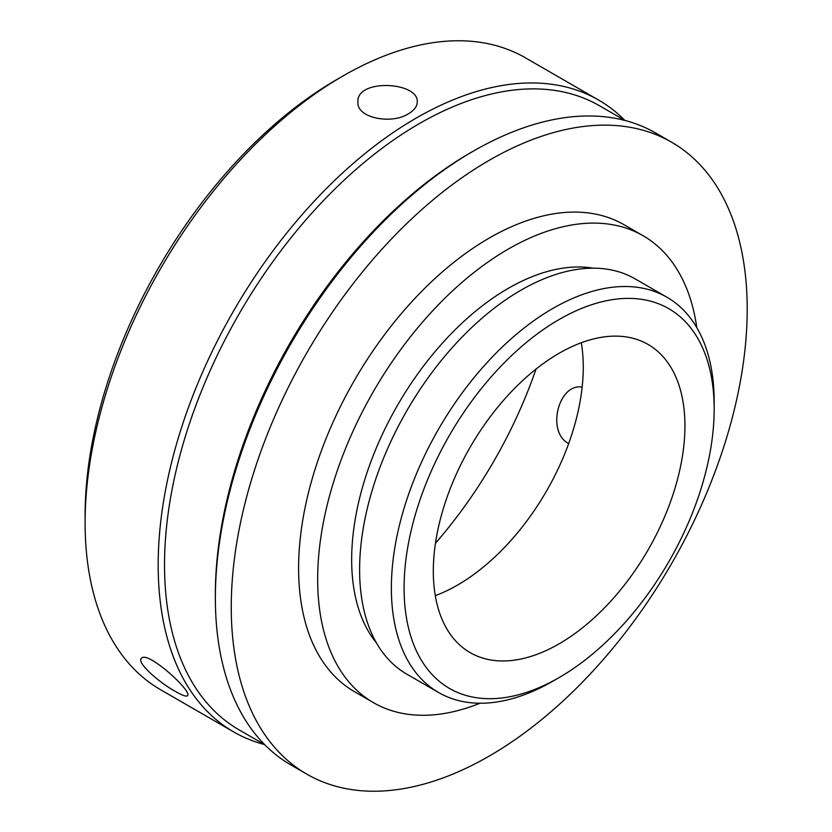 <?xml version="1.0" encoding="UTF-8"?>
<svg xmlns="http://www.w3.org/2000/svg" width="832" height="832" viewBox="0 0 832 832"><rect width="100%" height="100%" fill="white"/><g stroke="black" fill="none" stroke-linecap="round" stroke-linejoin="round"><path stroke-width="1.25" d="M435.282 595.65A177.923 102.721 120 0 0 457.454 585.125A177.923 102.721 120 0 0 581.298 342.742M559.125 643.822A177.923 102.721 -60 0 1 470.163 652.631A177.923 102.721 -60 0 1 470.163 447.179A177.923 102.721 -60 0 1 648.086 344.458A177.923 102.721 -60 0 1 675.355 487.032A177.923 102.721 -60 0 1 559.125 643.822M435.448 543.254A314.517 181.584 120 0 0 536.016 369.086M582.046 387.088C558.48 383.136 546.073 432.016 568.672 443.56M552.77 681.242L559.125 677.57A219.263 126.589 120 0 0 714.168 409.032A219.263 126.589 120 0 0 559.125 319.519A219.263 126.589 120 0 0 404.082 588.058A219.263 126.589 120 0 0 559.125 677.57L552.77 681.242A228.249 131.778 120 0 1 438.651 692.546L406.879 674.201A228.249 131.778 120 0 1 406.879 410.644A228.249 131.778 120 0 1 635.118 278.866L666.89 297.201A228.249 131.778 120 0 0 438.641 428.979A228.249 131.778 120 0 0 438.651 692.546M408.533 113.703C391.57 124.831 356.543 118.009 357.906 102.097C356.075 78.343 419.037 81.671 417.217 102.097C417.113 106.475 414.211 110.344 408.533 113.703M85.103 522.756L85.103 515.414A355.846 205.452 -60 0 1 336.721 79.591A355.846 205.452 -60 0 1 336.731 79.591L343.086 75.92A364.832 210.642 120 0 0 343.075 75.92A364.832 210.642 120 0 0 85.103 522.756A364.832 210.642 120 0 0 160.67 689.77L233.74 731.962A364.832 210.642 -60 0 1 233.74 310.679A364.832 210.642 -60 0 1 598.572 100.038A364.832 210.642 -60 0 1 624.863 120.411M175.365 691.423C159.193 682.583 136.531 662.615 141.294 658.528C146.38 649.303 193.066 691.725 187.512 695.687C186.306 696.821 182.25 695.396 175.365 691.423M714.168 409.032L714.168 401.69A228.249 131.778 120 0 0 666.89 297.201M598.572 100.038L525.502 57.855A364.832 210.642 120 0 0 343.086 75.92L336.721 79.591M264.524 744.546A364.832 210.642 -60 0 1 233.74 731.962M264.628 744.609L239.158 729.903A360.339 208.042 -60 0 1 164.528 564.938A360.339 208.042 -60 0 1 321.828 202.311A360.339 208.042 -60 0 1 599.508 105.768L624.978 120.474M306.81 774.145L290.93 764.972A364.832 210.642 -60 0 1 215.363 597.958L215.363 594.287A360.339 208.042 -60 0 1 470.163 152.963L473.346 151.122A364.832 210.642 -60 0 1 655.762 133.058L671.642 142.23A364.832 210.642 -60 0 1 727.574 434.574A364.832 210.642 -60 0 1 489.226 756.08A364.832 210.642 -60 0 1 306.81 774.145A364.832 210.642 -60 0 1 306.81 352.872A364.832 210.642 -60 0 1 671.642 142.23M593.07 268.174A221.51 127.889 120 0 0 397.54 405.246A221.51 127.889 120 0 0 376.594 643.126M215.363 597.958A364.832 210.642 -60 0 1 473.335 151.133A364.832 210.642 -60 0 1 473.346 151.122L470.163 152.963M696.79 327.61A269.589 155.646 120 0 0 643.084 235.726A269.589 155.646 120 0 0 373.495 391.373A269.589 155.646 120 0 0 373.495 702.666A269.589 155.646 120 0 0 479.929 703.238M643.084 235.726L624.021 224.723A269.589 155.646 120 0 0 354.432 380.37A269.589 155.646 120 0 0 354.432 691.652L373.495 702.666"/></g></svg>
